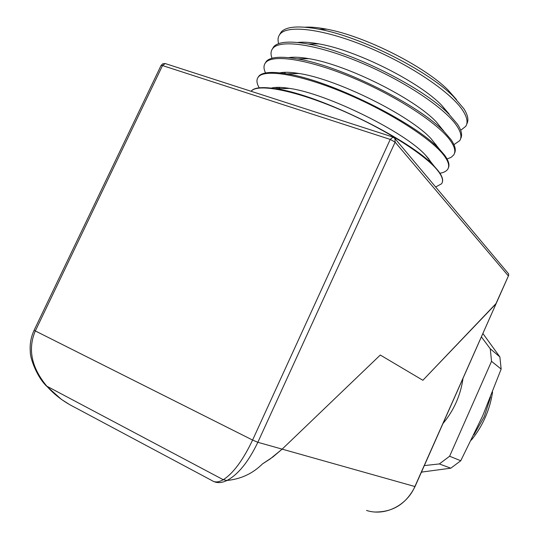 <?xml version="1.0" encoding="UTF-8"?>
<svg xmlns="http://www.w3.org/2000/svg" width="539" height="539" viewBox="0 0 539 539"><rect width="100%" height="100%" fill="white"/><g stroke="black" fill="none" stroke-linecap="round" stroke-linejoin="round"><path stroke-width="0.81" d="M463.008 378.324C461.883 386.584 459.619 394.575 456.216 402.296C452.787 410.004 448.367 417.092 442.964 423.546M508.378 273.556L508.749 275.146L495.779 304.057L422.872 380.278L380.285 355.039L282.146 449.135L414.882 486.528L496.251 303.336L422.872 380.278L380.285 355.039L282.146 449.135L270.079 459.012L262.48 463.904L272.956 456.924L282.146 449.135L257.837 442.29C248.54 461.701 238.265 474.428 227.007 480.465C240.92 479.09 252.744 473.565 262.48 463.904C252.744 473.565 240.92 479.09 227.007 480.465C222.102 482.836 217.796 483.234 214.091 481.644L214.064 481.63M508.29 275.833L395.121 142.148L390.243 139.419L162.522 65.563L35.278 331.027C27.617 349.178 31.464 367.558 46.805 386.173L223.261 479.717L227.007 480.465L223.261 479.717C233.239 473.37 243.015 460.151 252.589 440.067L390.243 139.419L393.039 137.095M481.388 336.875L490.261 348.78L491.534 361.332L449.62 456.23L460.757 460.751L450.806 468.189L421.431 472.11M449.62 456.23L439.339 463.938L450.806 468.189M490.261 348.78L499.882 356.926L501.149 369.08L482.722 415.751L460.757 460.751M491.534 361.332L501.149 369.08M482.883 333.5L499.882 356.926M439.339 463.938L424.328 465.581M46.805 386.173C54.338 394.73 63.642 401.784 74.712 407.322L212.117 480.66C215.007 482.621 218.719 482.311 223.261 479.717L46.805 386.173M456.493 99.58L448.057 90.026C424.638 66.331 364.768 36.086 326.843 29.207C318.192 27.523 310.922 26.849 305.034 27.193M279.498 34.84L281.196 31.983C286.377 26.398 299.091 25.488 319.331 29.254C361.083 36.847 427.791 70.535 453.393 96.461L463.89 108.77C467.98 115.272 468.923 120.372 466.72 124.085M449.075 113.972L441.556 105.172C419.18 81.807 356.232 50.161 318.825 43.888C310.093 42.285 302.999 41.813 297.541 42.473M460.697 130.29L465.703 126.369C468.115 122.663 467.219 117.489 463.008 110.845C451.763 92.971 411.398 65.313 368.117 47.27C324.815 29.146 288.19 24.457 280.199 33.957C277.989 36.47 277.477 39.691 278.676 43.632M272.269 49.123L273.832 46.583C278.501 41.658 289.962 40.802 308.207 44.03C350.788 51.205 423.742 87.857 448.94 114.207L457.395 124.091C461.539 130.317 462.603 135.181 460.602 138.685M443.941 131.368L436.442 122.063C414.639 98.59 346.557 64.545 308.82 58.657C300.344 57.181 293.607 56.844 288.621 57.646M281.782 72.536L282.14 73.136M453.959 144.641L459.686 140.672C462.024 137.169 461.034 132.183 456.708 125.708C445.16 108.312 404.385 80.897 360.887 62.679C317.37 44.38 280.799 39.152 273.051 48.126C270.753 50.686 270.416 54.055 272.054 58.246M265.02 63.44L266.448 61.224C270.659 56.898 280.954 56.123 297.339 58.892C340.399 65.643 419.699 105.273 444.271 131.779L450.887 139.453C455.064 145.395 456.264 150.017 454.478 153.319M437.628 146.931L431.153 138.799C410.085 115.44 336.821 78.99 299.037 73.499C290.77 72.125 284.376 71.909 279.862 72.859M275.712 87.419L276.702 88.807M447.06 158.965L451.055 157.381L453.656 155.016C455.913 151.708 454.828 146.911 450.395 140.618C438.544 123.694 397.351 96.535 353.638 78.135C309.898 59.661 273.381 53.88 265.889 62.335C263.49 64.936 263.382 68.48 265.552 72.967M257.757 77.798L259.043 75.905C262.83 72.132 272.047 71.438 286.694 73.83C329.908 80.156 415.677 122.798 439.426 149.188L444.358 154.855C448.569 160.507 449.89 164.887 448.327 167.986M429.057 159.221L425.716 155.394C405.53 132.358 327.025 93.503 289.45 88.383C281.351 87.089 275.294 87.001 271.272 88.113M439.952 173.241C443.671 172.608 446.225 171.328 447.613 169.394C449.789 166.288 448.603 161.68 444.055 155.562C431.901 139.129 390.29 112.227 346.361 93.651C302.406 75.002 265.943 68.662 258.707 76.578C256.207 79.226 256.382 82.972 259.232 87.817M435.653 186.993L441.556 183.799C443.651 180.902 442.371 176.482 437.702 170.553C425.237 154.612 383.209 127.979 339.058 109.215C294.887 90.384 258.484 83.478 251.504 90.862L251.625 90.626C255.014 87.365 263.227 86.766 276.258 88.827C319.304 94.743 411.675 140.416 434.407 166.45L437.809 170.304C442.034 175.653 443.482 179.783 442.162 182.687M251.504 90.862L251.107 91.28M435.835 144.236L434.003 144.041M285.609 73.648L284.255 72.327M282.254 72.482L283.009 73.25M280.213 88.692L278.73 87.338M277.107 87.352L278.602 88.746M316.865 43.538L316.245 43.922M443.314 130.357L442.802 130.323M290.386 57.841L290.022 57.457M428.141 160.528L429.933 160.393M473.963 434.737L484.265 416.667L490.591 397.034M366.527 510.446C384.792 516.416 406.723 505.75 414.882 486.528L415.037 486.542C406.453 503.601 393.221 512.084 375.339 512.01M161.04 65.515L34.078 330.319L252.589 440.067L257.837 442.29L395.121 142.148L394.932 138.523L392.675 136.973L165.197 63.548L162.812 63.764L161.094 65.401L162.522 65.563L165.197 63.548L165.682 63.703M508.621 273.852L394.44 137.964M45.815 385.425C35.709 374.922 29.861 356.474 30.325 351.98C29.638 344.468 30.891 337.246 34.078 330.319L34.098 330.279M485.241 417.442C481.623 425.628 476.995 433.181 471.349 440.1M422.61 471.969L421.35 472.305M485.262 417.395C488.833 409.263 491.265 400.827 492.558 392.082M496.19 303.477L415.037 486.542M45.869 385.486L61.406 399.386L69.538 404.567M326.843 29.207L319.331 29.254M448.057 90.026L453.393 96.461M318.825 43.888L308.207 44.03M441.556 105.172L448.94 114.207M308.82 58.657L297.339 58.892M436.442 122.063L444.271 131.779M276.83 88.807L275.793 87.412M299.037 73.499L286.694 73.83M431.153 138.799L439.426 149.188M289.45 88.383L276.258 88.827M425.716 155.394L434.407 166.45M281.196 31.983L280.199 33.957M259.043 75.905L258.707 76.578M266.448 61.224L265.889 62.335M273.832 46.583L273.051 48.126M508.688 275.281L496.251 303.336"/></g></svg>
